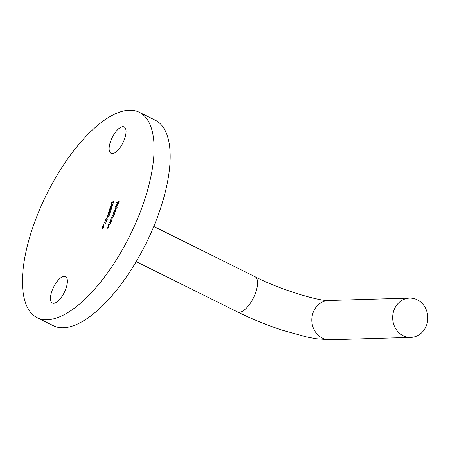 <?xml version="1.0" encoding="UTF-8"?>
<svg xmlns="http://www.w3.org/2000/svg" width="450" height="450" viewBox="0 0 450 450"><rect width="100%" height="100%" fill="white"/><g stroke="black" fill="none" stroke-linecap="round" stroke-linejoin="round"><path stroke-width="0.67" d="M417.279 299.801A19.665 17.572 -91.7 0 1 427.5 321.598A19.665 17.572 -91.7 0 1 410.822 337.421A19.665 17.572 -91.7 0 1 403.206 335.728A19.665 17.572 -91.7 0 1 392.985 313.931A19.665 17.572 -91.7 0 1 409.663 298.108A19.665 17.572 -91.7 0 1 417.279 299.801M112.314 153.619A14.749 5.974 116.4 0 1 111.032 153.354A14.749 5.974 116.4 0 1 111.572 138.904A14.749 5.974 116.4 0 1 122.873 126.675A14.749 5.974 116.4 0 1 124.149 126.934A14.749 5.974 116.4 0 1 123.609 141.384A14.749 5.974 116.4 0 1 112.314 153.619M53.651 303.3A14.749 5.974 116.4 0 1 52.374 303.041A14.749 5.974 116.4 0 1 52.914 288.591A14.749 5.974 116.4 0 1 64.209 276.356A14.749 5.974 116.4 0 1 65.492 276.621A14.749 5.974 116.4 0 1 64.946 291.071A14.749 5.974 116.4 0 1 53.651 303.3M139.269 112.252L155.374 120.251A114.699 46.468 116.4 0 1 151.166 232.616A114.699 46.468 116.4 0 1 63.298 327.763A114.699 46.468 116.4 0 1 53.353 325.716L37.249 317.723A114.699 46.468 116.4 0 1 41.456 205.357A114.699 46.468 116.4 0 1 129.324 110.205A114.699 46.468 116.4 0 1 139.269 112.252A114.699 46.468 116.4 0 1 135.067 224.618A114.699 46.468 116.4 0 1 47.199 319.77A114.699 46.468 116.4 0 1 37.249 317.723M110.34 206.308L111.87 204.508L112.579 204.39L112.703 205.273L111.161 207.112L110.481 207.214L110.509 206.393M110.711 211.151L109.974 210.786L110.593 211.905L109.029 213.469L108.427 212.304L109.974 210.786L110.498 210.803M109.029 213.469L108.54 213.446M107.263 217.131L106.633 218.604L107.392 217.192M105.711 222.998L105.097 224.257L105.519 223.391L104.062 222.778L104.254 222.384L105.862 223.076M102.111 228.15L102.105 226.502L102.347 226.249L102.364 227.722L103.545 226.581L103.331 228.099L102.285 228.904L102.111 228.15L102.392 228.291M115.897 206.089L115.768 207.382L115.701 206.184L116.994 204.412L117.433 204.559L116.73 206.854L116.083 207.36L116.865 204.795L115.897 206.089M117.478 204.654L116.994 204.412L117.433 204.559M115.875 209.346L115.515 209.166L115.785 210.521L115.054 211.736L115.926 211.579L115.796 211.95L113.681 212.338L114.182 210.808L115.729 209.188M112.202 218.362L111.381 221.411L110.07 221.175L110.7 219.645L112.129 218.312M108.101 225.349L109.226 225.979L108.529 227.424L107.426 228.15L106.841 227.829L107.027 227.464L107.848 227.869L108.433 227.278L108.608 226.17L107.916 225.714L108.101 225.349M107.567 227.762L108.129 228.009M109.682 222.03L110.897 222.469L110.244 223.92L109.125 224.752L108.495 224.528L108.669 224.162L109.552 224.432L110.138 223.796L110.256 222.733L109.508 222.401L109.682 222.03L110.835 222.604M110.509 222.857L109.952 222.559M113.372 213.159L114.801 213.137L114.294 214.504L113.591 215.432L113.507 216.501L112.433 217.502L111.656 217.519L113.361 216.428L113.001 215.505L112.444 215.516L114.142 214.436L113.833 213.525L113.226 213.536L113.372 213.159L114.446 213.694M113.664 215.719L113.001 215.505M114.446 213.733L113.833 213.525M115.093 208.266L117.264 207.686L117.146 208.058L114.975 208.637L115.093 208.266L115.538 208.485M116.848 202.32L119.098 201.336L118.575 203.248L118.772 201.808L118.069 202.118L117.653 203.653L117.849 202.213L116.747 202.703L116.848 202.32L117.208 202.5M104.029 224.184L103.427 225.692L104.029 224.184M107.241 219.409L107.139 220.427L106.397 221.383L106.987 219.78L105.3 221.181L105.334 219.96L106.234 218.869L105.486 220.759L107.207 219.392M105.457 220.748L105.806 220.916L105.457 220.748M109.429 214.284L108.821 213.981L109.311 215.286L107.764 216.669L107.291 215.325L108.821 213.981L109.232 214.054M107.764 216.669L107.387 216.607M111.701 207.72L111.701 208.597L110.79 209.886L110.509 209.514L109.716 210.398L109.44 209.278L110.481 207.816L109.648 209.222L109.817 210.021L110.649 208.738L110.919 209.481L111.617 207.653M110.79 209.886L110.509 209.514L110.998 209.762M110.031 210.189L109.676 210.015L110.076 210.15M111.133 209.632L110.824 209.475L111.161 209.599M111.6 204.204L111.105 203.327L111.994 201.859L111.313 203.237L111.701 203.816L112.506 201.926L113.563 201.662L113.175 203.282L113.276 202.067L112.691 202.213L111.218 204.255M111.814 204.058L111.414 203.856L111.943 203.934M107.668 228.234L106.841 227.829M108.326 225.945L107.916 225.714M109.699 224.674L108.669 224.162M111.386 221.389L110.228 220.809M111.414 221.327L110.453 220.849M111.454 221.243L110.863 220.95L111.898 219.898L111.876 218.655L110.7 219.645M110.841 219.707L110.79 220.922L111.448 221.248M112.337 218.886L111.983 218.711M112.337 218.874L111.876 218.655M112.534 217.496L111.808 217.136M113.659 215.674L112.59 215.145M114.317 212.22L113.811 211.967M114.581 212.169L114.075 211.922M115.56 211.989L115.054 211.736M114.93 212.107L114.379 211.838L115.582 210.589L115.374 209.542L114.351 210.808L114.559 211.854L115.031 212.091M115.942 209.762L115.374 209.542M117.034 204.773L116.387 206.893L117.197 205.656L117.034 204.773L117.501 205.11M103.359 228.049L103.314 226.929L103.669 227.104L102.623 227.503L102.482 228.538L102.864 228.729M102.482 228.538L103.207 227.976M102.87 228.729L102.549 228.566M105.446 223.363L105.598 223.048L104.254 222.384M107.331 219.774L106.808 219.516M109.125 215.303L108.669 214.357L107.46 215.336L107.466 216.163L107.904 216.304L109.277 215.381M109.474 214.627L108.669 214.357M108.343 216.523L107.466 216.163M110.396 211.956L109.839 211.157L108.613 212.282L108.681 213.053L110.548 212.029M110.717 211.371L109.839 211.157M109.541 213.289L108.681 213.053M111.786 208.221L111.386 208.018M112.343 204.739L111.87 204.508M112.483 205.38L112.382 204.756L111.769 204.874L110.543 206.235L110.717 206.871L112.646 205.459M111.549 206.904L111.251 206.758M111.184 207.101L110.638 206.843L111.172 207.107M112.956 202.146L112.506 201.926M255.043 276.739C280.232 289.946 320.918 301.613 328.798 300.482A19.665 17.572 -91.7 0 0 313.273 312.142A19.665 17.572 -91.7 0 0 322.335 338.102A19.665 17.572 -91.7 0 0 329.951 339.795L316.097 338.76L306.799 337.016L282.606 330.311C266.844 325.125 251.826 319.005 237.555 311.963A19.665 7.965 -63.6 0 0 239.259 312.317A19.665 7.965 -63.6 0 0 255.122 294.092A19.665 7.965 -63.6 0 0 255.043 276.739L153.804 226.474M109.755 224.623L109.249 224.376M112.972 217.316L112.584 217.119M113.732 215.336L113.321 215.134M329.951 339.795L410.822 337.421M110.109 222.626L110.509 222.823M117.118 204.795L117.512 204.992M107.573 216.236L108.242 216.574M112.382 204.756L112.764 204.947M328.798 300.482L409.663 298.108M237.555 311.963L136.215 261.647"/></g></svg>
